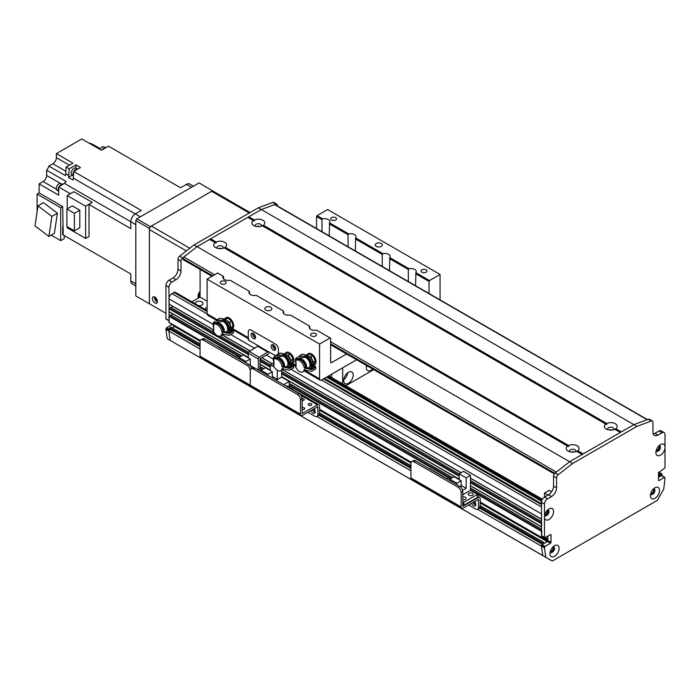 <?xml version="1.0" encoding="UTF-8"?>
<svg xmlns="http://www.w3.org/2000/svg" width="700" height="700" viewBox="0 0 700 700"><rect width="100%" height="100%" fill="white"/><g stroke="black" fill="none" stroke-linecap="round" stroke-linejoin="round"><path stroke-width="1.05" d="M326.515 377.151L541.599 501.331M170.957 327.303L168.954 328.694L168.954 331.118A198.809 114.782 120 0 0 170.284 340.454L167.274 338.713A198.809 114.782 -60 0 1 165.944 329.376L166.442 327.828L172.2 324.433M174.974 326.034L172.287 327.924L174.974 326.375M172.804 313.959A3.054 1.759 -60 0 1 170.678 314.947L168.954 316.234L169.102 322.639L200.244 340.62M172.804 306.425A3.054 1.759 -60 0 1 170.678 307.414L168.954 308.691L169.251 311.762M207.112 310.634L175.394 292.32A2.844 1.636 120 0 0 173.976 292.46L171.964 293.624A4.261 2.459 120 0 0 168.954 298.839L169.251 304.229M552.387 547.61L553.14 548.048A2.301 1.33 -60 0 1 552.282 550.524A2.301 1.33 -60 0 1 550.384 551.276A2.301 1.33 -60 0 1 550.375 551.276M553.735 547.435L553.14 548.048M659.977 475.134L659.68 476.7L658.472 477.4L661.483 475.659L661.99 475.948L661.841 473.883L659.977 475.134L658.472 474.267M543.497 543.428L543.41 542.194L541.992 542.911L541.494 546.201L541.992 544.644L547.514 541.459L548.021 535.955L547.514 541.109L543.804 543.602M550.226 559.895L167.274 338.713M548.135 512.111L547.418 512.593A2.301 1.33 -60 0 1 544.854 514.465L544.854 514.465M546.105 511.831L547.418 512.593M547.155 510.475A2.301 1.33 -60 0 1 547.164 510.475A2.301 1.33 -60 0 1 547.418 510.72L548.135 510.37M658.613 446.127A2.301 1.33 -60 0 1 658.621 446.127A2.301 1.33 -60 0 1 658.621 448.787A2.301 1.33 -60 0 1 656.32 450.117A2.301 1.33 -60 0 1 656.311 450.109M653.091 489.317A2.301 1.33 -60 0 1 653.1 489.317A2.301 1.33 -60 0 1 653.1 491.977A2.301 1.33 -60 0 1 650.799 493.308A2.301 1.33 -60 0 1 650.79 493.299M291.786 369.757L541.494 513.923L541.581 519.33M541.791 523.25L541.581 526.872M541.791 530.793L541.494 537.399L543.279 536.935M195.204 303.756A3.902 2.258 180 0 1 195.169 303.476A3.902 2.258 180 0 1 197.584 301.394A3.902 2.258 180 0 1 201.836 301.884A3.902 2.258 180 0 1 202.982 303.476A3.902 2.258 180 0 1 198.59 305.716M205.24 309.558A3.902 2.258 180 0 1 205.214 309.277A3.902 2.258 180 0 1 207.112 307.344M207.112 301.158L200.077 297.098L200.077 269.395M191.879 301.84L200.077 297.098M665 448.035A6.457 3.728 -60 0 1 660.144 455.315A6.457 3.728 -60 0 1 655.909 452.498A6.457 3.728 -60 0 1 660.485 444.588A6.457 3.728 -60 0 1 665 446.469L665 467.827L658.472 472.762L658.472 480.296L658.971 480.585L658.472 480.296M656.119 450.8A3.194 1.846 120 0 0 656.574 451.29A3.194 1.846 120 0 0 659.767 449.452A3.194 1.846 120 0 0 659.767 445.76A3.194 1.846 120 0 0 659.12 445.611M656.259 451.019A3.194 1.846 120 0 0 659.067 449.041A3.194 1.846 120 0 0 659.383 445.62M550.183 551.968A3.194 1.846 120 0 0 550.637 552.457A3.194 1.846 120 0 0 553.831 550.611A3.194 1.846 120 0 0 553.831 546.928A3.194 1.846 120 0 0 553.184 546.779M549.972 553.665A6.457 3.728 -60 0 1 554.54 545.746A6.457 3.728 -60 0 1 559.116 548.389A6.457 3.728 -60 0 1 554.54 556.299A6.457 3.728 -60 0 1 549.972 553.665M550.322 552.186A3.194 1.846 120 0 0 553.131 550.209A3.194 1.846 120 0 0 553.438 546.788M650.597 493.999A3.194 1.846 120 0 0 651.053 494.48A3.194 1.846 120 0 0 654.246 492.642A3.194 1.846 120 0 0 654.246 488.95A3.194 1.846 120 0 0 653.599 488.801M650.387 495.688A6.457 3.728 -60 0 1 654.955 487.778A6.457 3.728 -60 0 1 659.531 490.411A6.457 3.728 -60 0 1 654.955 498.33A6.457 3.728 -60 0 1 650.387 495.688M650.738 494.218A3.194 1.846 120 0 0 653.546 492.231A3.194 1.846 120 0 0 653.852 488.819M544.661 515.156A3.194 1.846 120 0 0 545.116 515.646A3.194 1.846 120 0 0 548.31 513.8A3.194 1.846 120 0 0 548.31 510.108A3.194 1.846 120 0 0 547.663 509.959M544.451 516.793L544.504 516.04A6.457 3.728 -60 0 1 549.019 508.935A6.457 3.728 -60 0 1 553.586 511.315A6.457 3.728 -60 0 1 549.474 519.199A6.457 3.728 -60 0 1 544.504 517.597L544.451 516.793M544.801 515.375A3.194 1.846 120 0 0 547.61 513.398A3.194 1.846 120 0 0 547.916 509.976M665 446.469L665 434.499A4.261 2.459 120 0 0 664.116 432.547A4.261 2.459 120 0 0 661.99 432.757L657.974 435.076A7.096 4.104 -60 0 1 654.421 435.426A7.096 4.104 -60 0 1 652.951 432.18L652.951 422.319A2.844 1.636 120 0 0 652.365 421.024A2.844 1.636 120 0 0 651.289 420.998L636.886 426.379L572.617 463.479L558.215 474.731A2.844 1.636 120 0 0 556.553 477.977L556.553 487.83A7.096 4.104 -60 0 1 551.53 496.528L547.514 498.846A4.261 2.459 120 0 0 544.504 504.061L544.504 516.04M541.992 535.955L541.494 535.657L541.494 502.329A4.261 2.459 -60 0 1 544.504 497.105L548.52 494.786A7.096 4.104 120 0 0 553.543 486.089L553.543 476.236A2.844 1.636 -60 0 1 555.196 472.999L569.608 461.746L633.867 424.637L648.279 419.256A2.844 1.636 -60 0 1 649.346 419.283L652.365 421.024M544.504 517.597L544.504 537.399L545.003 537.688L550.524 534.503L551.031 534.791L551.031 542.325L550.524 543.2L545.003 546.385L544.504 547.942A198.809 114.782 120 0 0 545.834 557.27L552.239 561.05L657.265 500.412L663.67 489.248A198.809 114.782 120 0 0 665 478.371L664.501 477.4L658.971 480.585M542.894 555.66L545.913 557.401M653.249 433.974A7.096 4.104 120 0 0 654.955 433.335L658.971 431.016A4.261 2.459 -60 0 1 661.106 430.806L664.116 432.547M248.281 217.674L248.78 216.808L261.336 209.554L636.886 426.379M183.514 259.595L183.015 258.615A1.417 0.823 -60 0 1 183.838 256.988L197.067 246.662L572.617 463.479M545.834 557.27L542.824 555.538A198.809 114.782 -60 0 1 541.494 546.201L544.504 547.942M303.669 409.5A1.75 1.006 0 0 0 302.295 409.5M302.076 407.706A1.75 1.006 180 0 1 303.835 407.689A1.75 1.006 180 0 1 304.727 408.564A1.75 1.006 180 0 1 303.835 409.447A1.75 1.006 180 0 1 302.076 409.43M310.695 405.44A1.75 1.006 0 0 0 309.33 405.44M308.779 405.221A1.75 1.006 180 0 1 308.262 404.512A1.75 1.006 180 0 1 310.012 403.498A1.75 1.006 180 0 1 311.754 404.512A1.75 1.006 180 0 1 310.678 405.44A1.75 1.006 180 0 1 308.779 405.221M303.161 400.514A1.75 1.006 0 0 0 302.076 400.453M302.076 398.598A1.75 1.006 180 0 1 304.229 399.586A1.75 1.006 180 0 1 302.076 400.566M317.056 416.491L318.666 415.564A4.261 2.459 -120 0 0 319.55 413.613L319.55 406.079A2.984 1.724 120 0 0 318.929 404.714A2.984 1.724 120 0 0 317.441 404.854L302.199 413.525L302.076 398.773A4.261 2.459 -120 0 0 299.066 393.549L297.456 394.476A4.261 2.459 60 0 1 300.466 399.7L300.466 414.19A2.844 1.636 120 0 0 301.061 415.494A2.844 1.636 120 0 0 302.479 415.354L317.791 406.674L317.94 414.54A4.261 2.459 60 0 1 317.056 416.491A4.261 2.459 60 0 1 314.93 416.281L307.904 412.221M312.506 409.561A3.194 1.846 -120 0 0 315.105 412.405M200.06 356.221L250.267 385.201L250.267 370.711L250.267 385.201A2.844 1.636 120 0 0 250.854 386.505L200.646 357.516A2.844 1.636 120 0 1 200.06 356.221L200.06 341.723A4.261 2.459 60 0 1 200.935 339.771A4.261 2.459 60 0 1 203.07 339.981L247.249 365.496A4.261 2.459 60 0 1 250.267 370.711A4.261 2.459 60 0 1 251.142 368.76A4.261 2.459 60 0 1 253.277 368.97L297.456 394.476M253.277 368.97L254.879 368.043A4.261 2.459 -120 0 0 252.752 367.832L251.142 368.76M254.879 368.043L299.066 393.549M313.933 408.739A3.194 1.846 60 0 1 314.519 413.245A3.194 1.846 60 0 1 310.905 410.489M577.666 450.739L576.686 451.334A6.457 3.728 180 0 1 568.05 451.045A6.457 3.728 180 0 1 567.577 446.075L568.549 446.644L568.584 445.498A6.457 3.728 180 0 1 577.185 445.769A6.457 3.728 180 0 1 577.666 450.739L583.161 453.915L620.314 432.469L614.819 429.293A6.457 3.728 180 0 1 606.209 429.021A6.457 3.728 180 0 1 605.736 424.051L606.707 424.611L606.734 423.465A6.457 3.728 180 0 1 615.344 423.745A6.457 3.728 180 0 1 615.816 428.715L614.845 429.31M613.778 429.686A3.194 1.846 0 0 0 613.97 429.047A3.194 1.846 0 0 0 610.776 427.201A3.194 1.846 0 0 0 607.582 429.047A3.194 1.846 0 0 0 607.775 429.686M612.36 429.993A3.194 1.846 0 0 0 609.192 429.993M605.736 424.051L262.36 225.803A6.457 3.728 180 0 1 253.75 225.531A6.457 3.728 180 0 1 253.277 220.561L254.257 221.121L254.284 219.984A6.457 3.728 180 0 1 262.894 220.255A6.457 3.728 180 0 1 263.366 225.225L262.386 225.82M261.319 226.196A3.194 1.846 0 0 0 261.52 225.557A3.194 1.846 0 0 0 258.317 223.711A3.194 1.846 0 0 0 255.124 225.557A3.194 1.846 0 0 0 255.325 226.196M259.91 226.511A3.194 1.846 0 0 0 256.734 226.511M216.125 242.007A6.457 3.728 180 0 1 224.735 242.287A6.457 3.728 180 0 1 225.207 247.257L224.227 247.852A6.457 3.728 180 0 1 215.591 247.564L215.591 247.564A6.457 3.728 180 0 1 215.119 242.594L216.099 243.154L216.125 242.007L210.621 238.831L247.774 217.385L253.277 220.561M223.16 248.229A3.194 1.846 0 0 0 223.361 247.59A3.194 1.846 0 0 0 220.168 245.744A3.194 1.846 0 0 0 216.965 247.59A3.194 1.846 0 0 0 217.166 248.229M221.751 248.535A3.194 1.846 0 0 0 218.575 248.535M576.686 451.334L582.155 454.501L569.608 461.746L556.378 472.071L330.619 341.731M575.619 451.71A3.194 1.846 0 0 0 575.811 451.08A3.194 1.846 0 0 0 572.617 449.234A3.194 1.846 0 0 0 569.424 451.08A3.194 1.846 0 0 0 569.616 451.71M574.201 452.025A3.194 1.846 0 0 0 571.034 452.025M615.816 428.715L621.32 431.891L633.867 424.637L647.097 419.694L274.566 204.61A1.417 0.823 -60 0 1 275.1 204.627L647.413 419.58M248.78 216.808L254.284 219.984M263.366 225.225L606.734 423.465M225.207 247.257L568.584 445.498M224.227 247.852L567.577 446.075M277.401 205.957L277.401 205.502A2.844 1.636 120 0 0 276.815 204.199A2.844 1.636 120 0 0 275.739 204.173L261.336 209.554L197.067 246.662L209.624 239.418L215.119 242.594M210.123 239.706L210.621 238.831M166.442 319.13L165.944 318.841L165.944 285.504A4.261 2.459 -60 0 1 168.954 280.289L172.97 277.97A7.096 4.104 120 0 0 177.992 269.273L177.992 259.411A2.844 1.636 -60 0 1 179.646 256.174L194.058 244.921L258.317 207.821L261.336 209.554L274.566 204.61M248.868 338.984A2.844 1.636 -60 0 1 248.281 337.68L248.281 331.879A4.261 2.459 60 0 1 249.165 329.936A4.261 2.459 60 0 1 251.291 330.146L275.389 344.059A4.261 2.459 60 0 1 278.408 349.274L278.408 353.911L278.408 349.274A4.261 2.459 -120 0 0 275.389 344.059L251.291 330.146A4.261 2.459 -120 0 0 249.165 329.936A4.261 2.459 -120 0 0 248.281 331.879L248.281 339.999L258.317 345.8L249.287 351.479A1.417 0.823 120 0 0 248.281 353.22L248.281 357.858M252.726 333.086A3.194 1.846 -120 0 0 254.905 337.619A3.194 1.846 -120 0 0 255.483 337.873M272.808 344.68A3.194 1.846 -120 0 0 274.986 349.221A3.194 1.846 -120 0 0 275.564 349.466M253.304 338.546A3.194 1.846 60 0 1 251.213 335.738A3.194 1.846 60 0 1 251.703 333.174A3.194 1.846 60 0 1 254.896 335.02A3.194 1.846 60 0 1 254.896 338.713A3.194 1.846 60 0 1 253.304 338.546M273.385 350.149A3.194 1.846 60 0 1 271.294 347.331A3.194 1.846 60 0 1 271.784 344.767A3.194 1.846 60 0 1 274.977 346.614A3.194 1.846 60 0 1 274.977 350.306A3.194 1.846 60 0 1 273.385 350.149M258.317 370.029L258.317 359.012A1.417 0.823 -60 0 1 259.324 357.271L268.363 351.592L275.502 355.723M268.966 353.561L260.234 358.61L259.928 369.215L258.422 370.09M250.267 365.496L254.109 367.719M225.671 319.252L227.71 318.08L231.691 321.265L229.661 322.438L225.409 319.454M231.691 321.265L233.03 326.463L231 327.635L229.661 322.438M233.03 326.463L231.166 327.889M230.318 325.605A4.996 2.887 60 0 1 230.396 326.882M227.911 321.23A4.996 2.887 60 0 1 230.064 324.616M226.599 320.303A4.996 2.887 60 0 1 227.15 320.626M216.204 322.805L215.653 323.085A7.63 4.41 -120 0 0 215.635 323.137L216.86 322.21L224.315 321.195L224.315 320.25A7.053 4.078 60 0 1 228.926 326.463A7.053 4.078 60 0 1 227.841 332.115A7.053 4.078 60 0 1 225.391 332.255M227.841 332.115L229.049 331.424A7.053 4.078 -120 0 0 230.125 330.199M230.457 327.311A7.053 4.078 -120 0 0 225.523 319.55L224.315 320.25L222.766 320.101L224.49 319.043A7.096 4.104 -120 0 1 225.523 319.515L224.315 320.25M222.793 332.491L222.793 334.233L221.847 333.681A6.676 3.85 60 0 1 220.526 335.904A6.676 3.85 60 0 1 212.949 330.059L213.727 330.514L213.727 325.736L212.949 325.281A6.676 3.85 60 0 1 213.85 324.345A6.676 3.85 60 0 1 218.636 325.771A6.676 3.85 60 0 1 221.847 331.94L229.189 333.637L233.415 331.249L230.44 327.303L229.425 327.88L229.425 329.621L231.718 332.019M223.781 321.116A5.661 3.272 60 0 1 227.763 325.631A5.661 3.272 60 0 1 227.544 330.61L226.879 331.266A5.906 3.413 -120 0 0 226.818 325.43A5.906 3.413 -120 0 0 221.97 321.099M216.099 322.543L213.972 322.149L213.447 323.094A6.335 3.657 -120 0 0 213.115 325.019M213.395 322.499L214.463 323.68A11.357 6.562 -120 0 0 214.393 324.03M213.133 325.395A6.335 3.657 -120 0 0 213.447 327.04L213.395 326.445L213.727 327.197M216.081 320.801L219.17 318.491A3.194 1.846 60 0 1 220.028 318.342L216.081 320.801L222.766 320.101M214.795 321.221L213.972 322.149M220.028 318.342L224.49 319.043M221.847 331.94L222.81 331.389L228.515 332.841L232.006 331.257L229.425 327.88M222.793 334.233L229.189 335.379L233.415 332.99L233.415 331.249M225.172 332.386L226.52 331.555A5.906 3.413 -120 0 0 226.879 331.266M212.949 330.059L213.727 329.49M213.85 324.345L215.058 323.645A6.676 3.85 60 0 1 219.966 325.194A6.676 3.85 60 0 1 223.081 331.555M222.688 334.171A6.676 3.85 60 0 1 221.734 335.204L220.526 335.904M216.178 323.339A6.388 3.692 60 0 1 221.156 325.395A6.388 3.692 60 0 1 223.711 331.87M217.096 323.129A6.107 3.526 60 0 1 222.197 325.474A6.107 3.526 60 0 1 224.201 332.071M284.988 353.92L286.405 353.098L290.325 354.13L293.204 359.091L291.944 363.16M290.325 354.13L288.286 355.303L286.562 354.961M293.204 359.091L291.174 360.264L288.286 355.303M290.614 361.935L291.174 360.264M286.842 355.092A4.996 2.887 60 0 1 289.319 357.394M289.87 358.33A4.996 2.887 60 0 1 290.64 361.672M276.456 357.595L275.896 357.875A7.63 4.41 -120 0 0 275.879 357.919L277.113 356.991L284.567 355.976L284.567 355.031A7.053 4.078 60 0 1 289.179 361.244A7.053 4.078 60 0 1 288.094 366.905A7.053 4.078 60 0 1 285.644 367.036M288.094 366.905L289.301 366.205A7.053 4.078 -120 0 0 290.369 364.98M290.71 362.101A7.053 4.078 -120 0 0 285.775 354.331L284.567 355.031L283.01 354.882L284.734 353.824A7.096 4.104 -120 0 1 285.775 354.296L284.567 355.031M283.045 367.273L283.045 369.014L282.091 368.463A6.676 3.85 60 0 1 280.77 370.685A6.676 3.85 60 0 1 273.192 364.849L273.971 365.295L273.971 360.517L273.192 360.071A6.676 3.85 60 0 1 274.102 359.126A6.676 3.85 60 0 1 278.889 360.561A6.676 3.85 60 0 1 282.091 366.73L289.441 368.428L293.668 366.03L290.684 362.084L289.678 362.67L289.678 364.402L291.961 366.809M284.025 355.898A5.661 3.272 60 0 1 288.006 360.412A5.661 3.272 60 0 1 287.796 365.391L287.131 366.056A5.906 3.413 -120 0 0 287.07 360.211A5.906 3.413 -120 0 0 282.223 355.88M276.351 357.324L274.216 356.939L273.7 357.875A6.335 3.657 -120 0 0 273.359 359.809M273.648 357.289L274.706 358.461A11.357 6.562 -120 0 0 274.645 358.811M273.376 360.176A6.335 3.657 -120 0 0 273.7 361.821L273.648 361.226L273.971 361.979M276.334 355.591L275.039 356.011L279.414 353.281A3.194 1.846 60 0 1 280.28 353.124L276.334 355.591L283.01 354.882M275.039 356.011L274.216 356.939M280.28 353.124L284.734 353.824M282.091 366.73L283.062 366.17L288.767 367.631L292.259 366.047L289.678 362.67M283.045 369.014L289.441 370.16L293.668 367.771L293.668 366.03M285.425 367.176L286.773 366.336A5.906 3.413 -120 0 0 287.131 366.056M273.192 364.849L273.971 364.28M274.102 359.126L275.301 358.435A6.676 3.85 60 0 1 280.21 359.975A6.676 3.85 60 0 1 283.334 366.336M282.931 368.953A6.676 3.85 60 0 1 281.977 369.994L280.77 370.685M276.334 358.129L275.896 357.875M276.43 358.12A6.388 3.692 60 0 1 281.409 360.176A6.388 3.692 60 0 1 283.955 366.651M277.349 357.919A6.107 3.526 60 0 1 282.441 360.255A6.107 3.526 60 0 1 284.454 366.852M312.935 355.793L315.402 360.938L313.373 362.11L310.905 356.965L312.935 355.793L308.919 354.078L307.142 355.101M310.905 356.965L308.376 356.029M315.402 360.938L313.845 364.368M312.602 363.58L313.373 362.11M309.137 356.352A4.996 2.887 60 0 1 311.762 359.135M312.235 360.115A4.996 2.887 60 0 1 312.734 362.828M298.541 358.75L297.99 359.03A7.63 4.41 -120 0 0 297.973 359.082L299.197 358.146L306.661 357.14L306.661 356.186A7.053 4.078 60 0 1 311.264 362.408A7.053 4.078 60 0 1 310.188 368.06A7.053 4.078 60 0 1 307.729 368.2M310.188 368.06L311.386 367.369A7.053 4.078 -120 0 0 312.463 366.144M312.795 363.256A7.053 4.078 -120 0 0 307.86 355.495L306.661 356.186L305.104 356.046L306.828 354.988A7.096 4.104 -120 0 1 307.86 355.46L306.661 356.186M305.13 368.436L305.13 370.169L304.185 369.626A6.676 3.85 60 0 1 302.864 371.849A6.676 3.85 60 0 1 295.286 366.004L296.065 366.459L296.065 361.681L295.286 361.226A6.676 3.85 60 0 1 296.188 360.29A6.676 3.85 60 0 1 300.983 361.716A6.676 3.85 60 0 1 304.185 367.885L311.526 369.582L315.752 367.194L312.777 363.239L311.762 363.825L311.762 365.566L314.055 367.964M306.119 357.061A5.661 3.272 60 0 1 310.1 361.576A5.661 3.272 60 0 1 309.881 366.555L309.216 367.211A5.906 3.413 -120 0 0 309.155 361.375A5.906 3.413 -120 0 0 304.308 357.044M298.436 358.488L296.31 358.094L295.785 359.039A6.335 3.657 -120 0 0 295.453 360.964M295.741 358.444L296.8 359.625A11.357 6.562 -120 0 0 296.73 359.975M295.47 361.331A6.335 3.657 -120 0 0 295.785 362.976L295.741 362.39L296.065 363.142M298.419 356.746L301.507 354.436A3.194 1.846 60 0 1 302.365 354.287L298.419 356.746L305.104 356.046M297.132 357.166L296.31 358.094M302.365 354.287L306.828 354.988M304.185 367.885L305.156 367.325L310.861 368.786L314.344 367.203L311.762 363.825M216.388 320.233L207.699 315.21A2.844 1.636 -60 0 1 207.112 313.915L207.112 279.125L319.576 344.059L319.576 378.84L304.885 370.361A6.388 3.692 60 0 0 305.113 370.16L311.526 371.324L315.752 368.935L315.752 367.194M307.519 368.331L308.858 367.491A5.906 3.413 -120 0 0 309.216 367.211M295.286 366.004L296.065 365.435M296.188 360.29L297.395 359.59A6.676 3.85 60 0 1 302.304 361.139A6.676 3.85 60 0 1 305.428 367.491M305.025 370.108A6.676 3.85 60 0 1 304.071 371.149L302.864 371.849M298.428 359.284L297.99 359.03M298.524 359.284A6.388 3.692 60 0 1 303.494 361.34A6.388 3.692 60 0 1 306.049 367.815M299.442 359.074A6.107 3.526 60 0 1 304.535 361.419A6.107 3.526 60 0 1 306.539 368.016M346.579 353.981L331.625 362.609A1.417 0.823 -60 0 1 330.916 362.679A1.417 0.823 -60 0 1 330.619 362.031L330.619 338.257L330.12 337.969L319.576 344.059M308.744 354.174A6.388 3.692 60 0 1 309.19 353.316M315.402 364.07A6.388 3.692 60 0 1 314.081 363.939M307.239 355.04A6.388 3.692 60 0 1 308.35 353.596A6.388 3.692 60 0 1 314.738 357.289A6.388 3.692 60 0 1 314.738 364.665A6.388 3.692 60 0 1 314.501 364.779M286.615 353.132A6.388 3.692 60 0 1 287.096 352.161M293.309 362.915A6.388 3.692 60 0 1 292.241 362.845M285.171 353.815A6.388 3.692 60 0 1 286.256 352.433A6.388 3.692 60 0 1 292.556 355.976A6.388 3.692 60 0 1 292.819 363.396L292.408 363.615M226.24 318.929A6.388 3.692 60 0 1 226.852 317.371M233.056 328.134A6.388 3.692 60 0 1 231.271 327.819M224.875 319.191A6.388 3.692 60 0 1 226.004 317.651A6.388 3.692 60 0 1 232.304 321.186A6.388 3.692 60 0 1 232.566 328.606L232.155 328.834M319.576 378.84A2.844 1.636 120 0 0 320.162 380.144A2.844 1.636 120 0 0 321.58 380.004L356.615 359.774M440.072 299.871L440.072 274.488L327.609 209.554L317.065 215.644L322.648 218.873A5.329 3.071 180 0 1 329.919 221.734A5.329 3.071 180 0 1 329.551 222.854L329.227 235.882M253.418 333.401A2.301 1.33 -120 0 0 253.759 335.676A2.301 1.33 -120 0 0 255.561 337.111M273.499 344.995A2.301 1.33 -120 0 0 273.84 347.27A2.301 1.33 -120 0 0 275.642 348.705M207.112 279.125L217.656 273.035L223.562 276.447L223.562 278.906M316.566 228.568L316.566 216.519L317.065 215.644M376.311 246.374A3.552 2.047 180 0 1 375.27 244.921A3.552 2.047 180 0 1 378.822 242.874A3.552 2.047 180 0 1 382.366 244.921A3.552 2.047 180 0 1 380.179 246.811A3.552 2.047 180 0 1 376.311 246.374M265.851 310.144A3.552 2.047 180 0 1 264.81 308.691A3.552 2.047 180 0 1 268.363 306.644A3.552 2.047 180 0 1 271.915 308.691A3.552 2.047 180 0 1 269.719 310.59A3.552 2.047 180 0 1 265.851 310.144M421.934 272.213A2.931 1.698 180 0 1 421.067 271.014A2.931 1.698 180 0 1 424.007 269.316A2.931 1.698 180 0 1 426.939 271.014A2.931 1.698 180 0 1 425.127 272.58A2.931 1.698 180 0 1 421.934 272.213M221.104 283.806A2.931 1.698 180 0 1 220.237 282.608A2.931 1.698 180 0 1 223.178 280.91A2.931 1.698 180 0 1 226.109 282.608A2.931 1.698 180 0 1 224.297 284.174A2.931 1.698 180 0 1 221.104 283.806M311.474 335.983A2.931 1.698 180 0 1 310.616 334.784A2.931 1.698 180 0 1 313.547 333.086A2.931 1.698 180 0 1 316.488 334.784A2.931 1.698 180 0 1 314.676 336.35A2.931 1.698 180 0 1 311.474 335.983M331.555 220.036A2.931 1.698 180 0 1 330.697 218.838A2.931 1.698 180 0 1 333.629 217.14A2.931 1.698 180 0 1 336.569 218.838A2.931 1.698 180 0 1 334.757 220.395A2.931 1.698 180 0 1 331.555 220.036M408.328 281.549L408.328 269.491L409.01 268.73A5.329 3.071 180 0 1 416.273 271.591A5.329 3.071 180 0 1 415.905 272.711L415.581 285.74M330.12 337.969L316.496 330.102A5.329 3.071 180 0 1 310.791 329.42A5.329 3.071 180 0 1 309.225 327.241A5.329 3.071 180 0 1 309.592 326.121L290.395 315.035A5.329 3.071 180 0 1 284.681 314.344A5.329 3.071 180 0 1 283.124 312.174A5.329 3.071 180 0 1 283.491 311.045L283.815 313.688M348.075 246.759L348.075 234.71L348.757 233.94A5.329 3.071 180 0 1 356.029 236.801A5.329 3.071 180 0 1 355.661 237.93L355.338 250.95M283.491 311.045L256.252 295.321A5.329 3.071 180 0 1 250.539 294.63A5.329 3.071 180 0 1 248.981 292.46A5.329 3.071 180 0 1 249.349 291.34L230.142 280.245A5.329 3.071 180 0 1 224.429 279.562A5.329 3.071 180 0 1 222.871 277.384A5.329 3.071 180 0 1 223.239 276.264M249.349 291.34L249.672 293.974M321.974 231.691L321.974 219.634L322.648 218.873M309.592 326.121L309.916 328.764M382.217 266.473L382.217 254.424L382.9 253.654A5.329 3.071 180 0 1 390.171 256.515A5.329 3.071 180 0 1 389.804 257.644L389.48 270.664M316.566 216.519L321.974 219.634M389.48 258.615L408.328 269.491M329.227 223.825L348.075 234.71M355.338 238.901L382.217 254.424M389.804 257.644L409.01 268.73M329.551 222.854L348.757 233.94M355.661 237.93L382.9 253.654M331.625 377.536L331.625 374.203L331.625 377.536M440.072 274.488L429.529 280.578L429.03 281.444L429.03 293.493M415.905 272.711L429.529 280.578M415.581 273.683L429.03 281.444M343.726 379.724A6.746 3.894 120 0 0 347.743 372.767M353.211 375.06A6.746 3.894 -60 0 1 350.271 381.841A6.746 3.894 -60 0 1 345.074 383.652A6.746 3.894 -60 0 1 345.074 375.865A6.746 3.894 -60 0 1 351.82 371.971A6.746 3.894 -60 0 1 353.211 375.06M366.319 366.678A6.746 3.894 120 0 0 367.22 365.899M372.645 369.023A6.746 3.894 -60 0 1 367.666 370.606A6.746 3.894 -60 0 1 366.546 365.505M345.564 385.586A40.469 23.363 120 0 0 346.001 385.613L373.485 369.749A40.469 23.363 120 0 0 373.616 369.591M342.668 367.824L342.668 383.915M267.986 374.22L272.3 371.726L265.326 367.692L261.004 370.186L267.986 374.22L267.986 375.611M261.004 370.186L261.004 371.578M281.645 370.186L281.645 377.116L289.223 381.491L283.701 384.685M289.223 387.161L289.223 381.491M276.124 380.31L281.645 377.116M292.889 389.988L293.204 389.463L286.974 385.866L286.361 386.216M293.204 389.463L292.591 389.812M277.322 370.291L277.322 379.26L275.817 380.135M272.3 378.105L272.3 371.726M270.349 370.598L270.349 364.796L273.971 362.705M274.216 367.036L270.349 364.796M277.322 379.26L272.3 376.364M551.67 491.68L549.273 490.298L544.504 493.054L548.012 495.075M547.514 498.846L544.504 497.105L544.504 493.054M198.511 293.877L199.08 294.201L200.077 292.46L199.518 292.136M199.08 294.201L199.08 297.675M157.369 300.904A2.301 1.33 60 0 1 155.278 297.902A2.301 1.33 60 0 1 155.339 297.404M212.634 190.715L150.377 226.66L136.824 218.838L199.08 182.893L213.64 191.494M189.787 248.255L151.384 226.082A2.844 1.636 120 0 0 149.371 229.556L149.371 302.61A1.417 0.823 60 0 0 150.377 304.342L135.817 295.942L135.817 220.57L149.371 228.401L150.377 226.66M136.824 218.838L135.817 220.57M149.371 303.765L149.371 228.401M258.317 207.821L272.729 202.431A2.844 1.636 -60 0 1 273.796 202.457L276.815 204.199M200.077 291.498A4.261 2.459 120 0 0 198.074 295.942L198.074 298.261M194.058 244.921L197.067 246.662L182.665 257.915A2.844 1.636 120 0 0 181.002 261.152L181.002 271.014A7.096 4.104 -60 0 1 175.98 279.703L171.964 282.021A4.261 2.459 120 0 0 168.954 287.245L169.102 320.906M169.452 329.569L168.954 331.118A198.809 114.782 120 0 0 170.284 340.454L542.824 555.538M200.06 349.072L165.944 329.376M157.404 301.446A3.552 2.047 60 0 1 156.669 303.074A3.552 2.047 60 0 1 153.116 301.026A3.552 2.047 60 0 1 153.116 296.922A3.552 2.047 60 0 1 155.855 297.876A3.552 2.047 60 0 1 157.404 301.446M154.438 296.879A3.552 2.047 -120 0 0 157.36 301.954M151.384 226.082L211.627 191.293L249.287 213.036M250.119 212.555L213.045 191.153A2.844 1.636 120 0 0 211.627 191.293M150.377 304.342L165.944 313.329M193.419 186.156L189.718 184.021A6.388 3.692 120 0 0 186.524 184.336L191.546 187.241M60.252 183.321L46.646 175.472L46.646 170.24A6.816 3.938 -60 0 0 48.877 166.066L52.876 163.756A4.97 2.87 -60 0 0 56.385 157.675L56.385 153.615L81.795 138.95L101.377 150.255L108.465 146.16L180.556 187.784L186.524 184.336M77.061 169.505L76.151 170.03A4.191 2.415 -60 0 1 77.061 169.505L80.491 167.528L75.968 164.92L69.178 168.84L66.168 167.099L72.957 163.179L56.385 153.615M67.183 208.862L67.183 195.554L73.824 191.721L92.251 202.361A539.63 311.553 120 0 0 89.022 204.505L130.795 228.62L130.795 221.734A6.388 3.692 120 0 1 135.31 213.903L141.278 210.464L73.701 171.447L76.151 170.03M77.866 169.041A4.191 2.415 120 0 0 73.946 171.299M73.675 171.771A4.191 2.415 120 0 0 73.413 176.032M69.178 238.402L130.795 273.98L63.219 234.964L62.711 206.544L60.707 207.707L60.707 240.634L64.216 238.604L64.216 235.541M73.701 171.447A539.63 311.553 120 0 0 73.299 178.124A6.816 3.938 -60 0 1 72.975 179.979L68.46 177.371A6.816 3.938 120 0 0 68.784 175.516A539.63 311.553 -60 0 1 69.178 168.84M100.135 148.942L89.836 143.001L89.32 143.29M100.284 148.715L92.339 144.13A6.816 3.938 -60 0 1 91.831 144.156M37.109 211.741L37.109 194.084L39.121 192.92L39.121 183.873L43.137 181.554L56.324 189.175M46.646 175.472A4.97 2.87 -60 0 1 43.137 181.554M130.795 273.98L130.795 280.866A6.388 3.692 120 0 0 132.116 283.789L135.817 285.924M89.022 204.505L89.022 236.46L85.61 238.429L67.183 227.789L67.183 226.686M39.121 183.873L58.695 195.178L58.695 186.996L70.359 193.725M39.121 192.92L62.711 206.544M63.219 232.129A4.191 2.415 -60 0 1 63.219 231.079M63.219 228.532A4.191 2.415 120 0 0 62.711 229.757M62.711 226.835L62.711 230.825A4.191 2.415 120 0 0 62.711 231.805L62.711 234.675A539.63 311.553 120 0 0 63.219 234.43M62.711 232.409A4.191 2.415 120 0 0 63.219 233.047M63.219 233.354L62.711 233.065M51.17 235.13L60.707 240.634M37.109 194.084L60.707 207.707M57.391 213.229L43.505 202.668L37.984 205.861L51.87 216.414L57.391 213.229L54.407 233.257L48.886 236.451L35 225.89L37.984 205.861M51.87 216.414L48.886 236.451M46.646 170.24L66.229 181.545A6.816 3.938 -60 0 1 64.277 183.312A539.63 311.553 120 0 0 58.695 186.996M48.877 166.066L65.45 175.63A6.816 3.938 -60 0 0 65.765 173.775A539.63 311.553 120 0 1 66.168 167.099M61.836 184.914A4.261 2.459 120 0 0 61.18 185.343M62.79 184.284A4.191 2.415 120 0 0 58.922 186.847M58.695 187.259A4.191 2.415 120 0 0 58.695 191.511M62.212 184.231L60.961 183.505A3.902 2.258 120 0 0 57.059 185.763A3.902 2.258 120 0 0 57.059 190.269L58.31 190.995M92.251 202.361L85.61 206.194L85.61 238.429M85.61 206.194L67.183 195.554M72.328 205.888L79.809 210.21L79.809 227.719L74.384 230.851L66.902 226.529L66.902 209.02L72.328 205.888M66.902 209.02L74.384 213.343L79.809 210.21M74.384 213.343L74.384 230.851M75.968 168.271L75.968 164.92M68.46 177.371L72.284 175.157M105.822 147.683A4.191 2.415 120 0 0 102.139 149.809M105.175 147.604L103.924 146.886A3.902 2.258 120 0 0 99.881 149.389M77.096 168.919L75.854 168.201A3.902 2.258 120 0 0 71.942 170.45A3.902 2.258 120 0 0 71.942 174.965L73.194 175.683M203.07 339.981L204.671 339.054A4.261 2.459 -120 0 0 202.545 338.844L200.935 339.771M204.671 339.054L248.859 364.569L247.249 365.496M251.676 368.454A4.261 2.459 -120 0 0 248.859 364.569M300.466 414.19L250.267 385.201A2.844 1.636 120 0 0 250.854 386.505A2.844 1.636 120 0 0 252.271 386.365M236.224 356.956L218.514 346.736A2.984 1.724 120 0 0 217.761 346.614M260.155 371.088A2.485 1.435 180 0 1 261.004 371.254M261.713 369.784L259.928 368.751M250.267 365.776L250.267 359.004L243.285 354.97L238.963 357.464L245.945 361.489L245.945 362.889M238.963 357.464L238.963 358.855M248.57 352.231L249.06 351.636M235.953 357.114L237.571 356.186L239.382 357.227M248.307 352.949L248.307 352.074M245.945 361.489L250.267 359.004M477.724 509.25L479.334 508.323A4.261 2.459 -120 0 0 480.209 506.371L480.209 498.838A2.984 1.724 120 0 0 479.596 497.464A2.984 1.724 120 0 0 478.1 497.613L462.858 506.284L462.744 491.531A4.261 2.459 -120 0 0 459.725 486.308L458.124 487.235A4.261 2.459 60 0 1 461.134 492.459L461.134 506.949A2.844 1.636 120 0 0 461.72 508.252A2.844 1.636 120 0 0 463.146 508.113L478.459 499.433L478.608 507.299A4.261 2.459 60 0 1 477.724 509.25A4.261 2.459 60 0 1 475.597 509.04L468.562 504.98M473.174 502.32A3.194 1.846 -120 0 0 475.773 505.164M461.72 508.252L411.512 479.264A2.844 1.636 120 0 1 410.926 477.96L410.926 463.47A4.261 2.459 60 0 1 411.81 461.519A4.261 2.459 60 0 1 413.936 461.729L458.124 487.235M413.936 461.729L415.546 460.801A4.261 2.459 -120 0 0 413.411 460.591L411.81 461.519M415.546 460.801L459.725 486.308M474.6 501.498A3.194 1.846 60 0 1 475.186 506.004A3.194 1.846 60 0 1 471.564 503.248M447.099 478.704L429.389 468.484A2.984 1.724 120 0 0 428.627 468.361M462.744 496.974A2.485 1.435 180 0 1 466.13 498.312A2.485 1.435 180 0 1 462.744 499.651M468.912 495.267A2.485 1.435 180 0 1 468.186 494.252A2.485 1.435 180 0 1 470.671 492.817A2.485 1.435 180 0 1 473.156 494.252A2.485 1.435 180 0 1 471.625 495.582A2.485 1.435 180 0 1 468.912 495.267M541.494 531.309L470.47 490.315L462.744 494.778M463.846 502.25L477.505 494.366L477.505 497.385L463.846 505.269L463.846 502.25L462.744 501.62M470.47 475.352L463.496 471.327L459.174 473.821L466.156 477.846L470.47 475.352L470.47 490.315M461.134 487.524L461.134 480.742L454.151 476.718L449.838 479.211L456.82 483.236L456.82 484.627M449.838 479.211L449.838 480.602M462.744 504.63L463.846 505.269M446.828 478.861L448.438 477.925L450.249 478.975M459.174 479.614L459.174 473.821M466.156 477.846L466.156 488.285L462.586 490.341M456.82 483.236L461.134 480.742M461.134 485.38L466.156 488.285M541.923 500.273L327.591 376.53M552.746 547.216L553.429 547.61M659.977 476.184L658.472 475.309M659.68 476.7L658.472 476.009M543.2 542.211L480.209 505.846M475.58 503.177L473.637 502.049M410.926 465.85L319.55 413.088M314.921 410.419L312.97 409.29M200.06 344.102L170.66 327.127M541.992 542.911L480.113 507.185M475.843 504.718L473.769 503.519M410.926 467.241L319.454 414.426M315.175 411.959L313.11 410.76M200.06 345.494L169.452 327.828M541.494 543.778L479.649 508.069M410.926 468.396L318.981 415.319M200.06 346.649L168.954 328.694M541.494 546.157L477.636 509.294L541.494 546.201M410.926 470.776L316.977 416.535M200.06 349.037L168.954 331.074M410.926 470.82L316.934 416.553M548.161 512.032L546.604 511.131M547.601 512.426L546.236 511.639M541.494 504.648L323.592 378.84M207.112 311.596L173.976 292.46M542.019 500.062L327.819 376.399M542.369 499.354L328.615 375.944M660.284 474.617L658.472 473.567M661.483 473.918L658.621 472.264M547.216 541.634L480.209 502.95M410.961 462.971L319.55 410.191M200.086 341.224L174.676 326.55M547.514 541.109L541.695 537.749M547.514 540.059L542.701 537.285M547.767 539.577L543.244 536.961M548.021 539.087L545.3 537.521M541.494 537.399L480.209 502.023M411.197 462.175L319.55 409.264M200.331 340.436L168.954 322.315M450.537 478.8L289.223 385.665M239.671 357.061L168.954 316.234M541.494 530.617L470.47 489.615M451.141 478.459L289.223 384.974M262.316 369.434L259.928 368.06M240.275 356.711L169.251 315.709M541.494 529.174L470.47 488.171M452.392 477.733L289.223 383.53M263.567 368.716L259.928 366.616M241.526 355.985L170.502 314.983M541.494 529.034L470.47 488.031M452.515 477.662L289.223 383.39M263.681 368.646L259.928 366.476M241.64 355.924L170.678 314.947M541.494 526.671L470.47 485.669M459.174 479.15L281.645 376.652M270.349 370.134L259.928 364.114M248.281 357.394L168.954 311.596M541.494 523.775L470.47 482.773M459.174 476.254L281.645 373.756M270.349 367.229L259.928 361.217M248.281 354.489L168.954 308.691M541.494 523.084L470.47 482.081M459.174 475.554L281.645 373.056M270.349 366.537L259.928 360.517M248.281 353.797L169.251 308.175M541.494 521.64L470.47 480.637M459.174 474.11L281.645 371.613M270.349 365.094L259.928 359.082M248.307 352.371L220.106 336.088M214.261 332.719L170.502 307.449M541.494 521.5L470.47 480.498M459.174 473.979L281.645 371.481M270.349 364.954L259.963 358.96M248.307 352.231L220.255 336.035M214.121 332.491L170.678 307.414M541.494 519.137L470.47 478.135M461.081 472.719L282.476 369.6M272.256 363.694L261.835 357.683M250.189 350.954L222.232 334.819M213.412 329.726L168.954 304.054M288.059 367.605L287.332 367.185M273.158 359.004L266.359 355.075M254.704 348.346L231.534 334.967M227.815 332.824L227.08 332.395M212.914 324.214L168.954 298.839M541.494 506.966L321.58 380.004M217.184 319.725L171.964 293.624M541.494 502.329L544.504 504.061M541.494 535.657L544.504 537.399M661.483 475.659L664.501 477.4M658.971 431.016L661.99 432.757M654.955 433.335L657.974 435.076M648.279 419.256L651.289 420.998M555.196 472.999L558.215 474.731M553.543 476.236L556.553 477.977M553.543 486.089L556.553 487.83M548.52 494.786L551.53 496.528M550.524 534.503L551.031 534.791M548.021 540.593L551.031 542.325M547.514 541.459L550.524 543.2M541.992 544.644L545.003 546.385M541.494 545.519L544.504 547.26M319.55 413.613L317.94 414.54M300.466 399.7L302.076 398.773M300.869 395.29L317.441 404.854M317.441 406.709L317.94 407.006M183.015 259.306L212.231 276.168M330.619 344.523L554.461 473.76M183.015 258.615L212.826 275.826M330.619 343.831L554.855 473.296M183.838 256.988L214.646 274.776M268.363 351.706L258.317 345.914M258.02 346.439L268.065 352.231M259.324 357.271L249.287 351.479M248.281 353.22L258.317 359.012M215.39 322.998L216.737 322.227M275.642 357.779L276.981 357.009M297.727 358.942L299.075 358.164M330.619 362.031L331.625 362.609M232.566 328.606L248.281 337.68M292.819 363.396L296.065 365.269M168.954 320.582L165.944 318.841M168.954 287.245L165.944 285.504M168.954 330.435L165.944 328.694M168.954 329.271L166.442 327.828M174.886 326.322L171.964 324.634M171.964 282.021L168.954 280.289M175.98 279.703L172.97 277.97M181.002 271.014L177.992 269.273M181.002 261.152L177.992 259.411M182.665 257.915L179.646 256.174M275.739 204.173L272.729 202.431M149.371 229.556L186.375 250.924M135.31 213.903L140.332 216.808M130.795 280.866L135.817 283.762M135.817 224.63L64.277 183.312M68.784 175.516L65.765 173.775M73.299 178.124L135.293 213.92M52.876 163.756L65.905 171.281M56.385 157.675L69.44 165.209M480.209 506.371L478.608 507.299M410.926 477.96L461.134 506.949M461.134 492.459L462.744 491.531M477.505 497.271L478.1 497.613M478.1 499.468L478.608 499.765M170.87 327.11L200.06 343.954M313.092 409.22L314.851 410.235M319.55 412.947L410.926 465.701M473.76 501.979L475.51 502.994M480.209 505.706L543.41 542.194M546.683 511.035L548.188 511.901M324.424 378.359L541.494 503.685M328.738 375.874L542.439 499.249M658.744 472.097L661.841 473.883M319.55 409.5L411.11 462.367M480.209 502.259L541.634 537.722M169.041 311.789L248.281 357.534M259.928 364.262L270.349 370.274M281.645 376.801L459.174 479.299M470.47 485.817L541.494 526.82M169.041 304.246L213.299 329.805M222.136 334.906L250.066 351.033M261.713 357.752L272.134 363.764M282.389 369.688L460.959 472.789M470.47 478.284L541.494 519.286M664.851 477.365L661.841 475.624M544.653 537.722L541.634 535.99M250.854 386.505L301.061 415.494M293.16 389.83L318.929 404.714M183.155 259.63L212.021 276.29M330.619 344.767L554.339 473.926M213.229 322.683L213.22 326.786M220.176 321.562L217.508 322.989M273.481 357.464L273.473 361.567M280.429 356.344L277.76 357.77M295.566 358.627L295.566 362.731M302.514 357.507L299.854 358.934M320.162 380.144L304.308 370.991M295.461 365.881L293.142 364.543M248.281 338.642L232.89 329.761M166.084 319.165L168.954 320.819M477.505 496.256L479.596 497.464"/></g></svg>
